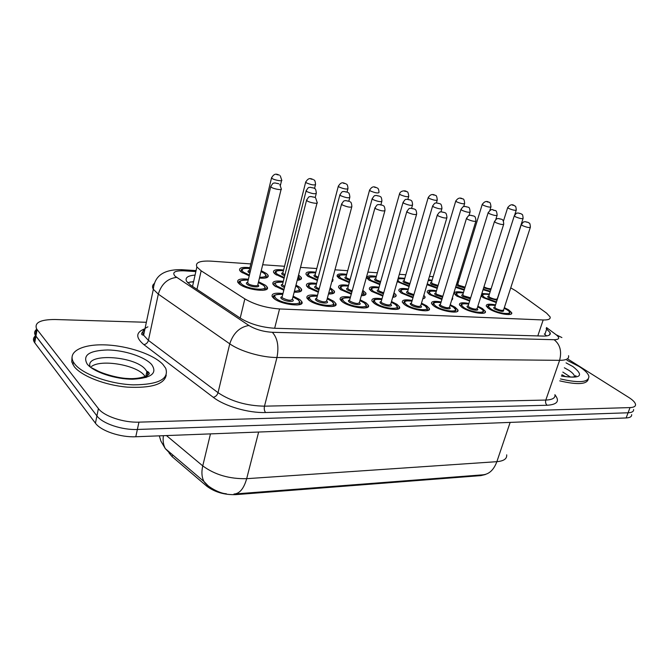 <?xml version="1.0" encoding="UTF-8"?>
<svg xmlns="http://www.w3.org/2000/svg" width="669" height="669" viewBox="0 0 669 669"><rect width="100%" height="100%" fill="white"/><g stroke="black" fill="none" stroke-linecap="round" stroke-linejoin="round"><path stroke-width="1" d="M327.417 298.014L333.772 301.309L335.738 303.375C339.518 309.086 316.261 306.343 308.777 300.097L306.987 298.198C306.109 295.313 309.613 294.368 317.482 295.355M477.842 306.218L482.366 308.518L485.268 311.277C487.592 315.525 469.663 312.666 462.195 307.539L459.452 304.913C459.059 302.731 462.204 302.237 468.885 303.45M450.254 304.721L455.096 307.196L457.83 309.847C460.389 314.355 441.582 311.495 434.081 306.176L431.513 303.667C431.037 301.351 434.248 300.782 441.13 301.962M360.165 299.804L366.102 302.881L368.276 305.114C371.705 310.5 349.72 307.707 342.202 301.719L340.203 299.637C339.442 296.911 342.863 296.066 350.456 297.12M391.499 301.518L397.043 304.378L399.418 306.77C402.521 311.846 381.698 309.019 374.163 303.274L371.964 301.033C371.312 298.441 374.657 297.705 381.999 298.8M421.503 303.157L426.68 305.817L429.239 308.342C432.057 313.125 412.288 310.282 404.762 304.755L402.378 302.371C401.818 299.921 405.088 299.277 412.196 300.414M504.326 307.656L508.557 309.789L511.618 312.64C513.733 316.646 496.607 313.794 489.181 308.852L486.279 306.126C485.962 304.061 489.039 303.642 495.528 304.872M293.156 296.133L299.963 299.67L301.711 301.543C305.875 307.598 281.223 304.913 273.788 298.399L272.224 296.693C271.221 293.658 274.8 292.596 282.962 293.515M362.807 290.304L365.826 293.03C366.52 294.711 365.015 295.606 361.302 295.715M351.258 294.201L340.58 289.585L338.648 287.603C337.962 285.078 341.249 284.325 348.524 285.354M330.168 287.729L334.341 291.099C335.161 293.081 333.204 294.051 328.487 294.009M318.302 292.253L308.267 287.754L306.519 285.922C305.733 283.263 309.103 282.427 316.621 283.405M295.991 285.078L299.754 287.269L301.46 289.075C302.396 291.375 299.963 292.403 294.168 292.186M283.807 290.195L274.491 285.839L272.952 284.183C272.049 281.39 275.494 280.445 283.288 281.365M423.845 295.272L424.94 296.626C425.4 297.73 424.681 298.449 422.8 298.775M412.965 297.789L401.208 293.03L398.908 290.764C398.398 288.498 401.559 287.913 408.374 289.025M452.395 297.747L452.729 298.299L451.692 300.047M441.891 299.453L429.674 294.644L427.207 292.269C426.78 290.112 429.874 289.61 436.489 290.756M394.008 292.805L395.998 294.87C396.575 296.258 395.479 297.078 392.711 297.312M382.785 296.041L371.529 291.341L369.413 289.209C368.82 286.817 372.039 286.156 379.08 287.227M469.638 301.042L457.011 296.2L454.385 293.716C454.025 291.676 457.061 291.241 463.492 292.412M496.273 302.555L483.277 297.688L481.078 295.966M258.543 281.724L265.585 285.329L267.09 286.951C271.338 292.922 246.217 290.204 239.159 283.832L237.821 282.368C236.801 279.433 240.33 278.388 248.416 279.232M490.134 291.826L483.051 289.71M464.186 290.145L455.589 287.327M437.2 288.398L426.998 284.668M409.094 286.558L397.235 281.582M379.808 284.643L369.071 280.177L367.013 278.145C366.478 275.921 369.589 275.335 376.346 276.381M349.268 282.619L339.066 278.245L337.184 276.339C336.566 273.997 339.743 273.337 346.718 274.349M332.526 278.914L333.028 279.625L331.74 281.841M317.382 280.495L307.79 276.23L306.084 274.466C305.373 272.007 308.618 271.263 315.827 272.224M298.566 275.026L301.226 277.434C301.995 279.065 300.657 280.01 297.22 280.278M284.066 278.254L275.143 274.123L273.629 272.517C272.818 269.933 276.138 269.105 283.589 270.017M261.236 270.702L266.546 273.571L268.026 275.143C268.971 277.576 266.111 278.563 259.438 278.087M249.219 275.887L241.049 271.923L239.719 270.493C238.808 267.784 242.203 266.856 249.922 267.709M250.833 263.921L211.136 261.144C199.755 260.609 195.005 262.541 196.887 266.956L201.152 270.811L244.846 298.884C254.688 304.612 266.254 307.957 279.55 308.944L543.178 319.966C548.404 320.1 550.712 319.08 550.094 316.897L546.632 313.167L515.732 290.789L510.74 287.854M169.048 452.955L172.176 456.701L206.754 486.162C214.741 492.167 224.433 494.993 235.831 494.634L480.886 475.609L485.309 474.547M459.486 278.521L458.315 278.438M433.186 276.682L429.448 276.422M405.832 274.767L399.326 274.315M377.358 272.776L367.858 272.107M347.704 270.702L334.96 269.808M316.788 268.537L300.523 267.399M284.526 266.279L262.691 264.748M481.856 293.482L489.44 294.009M398.323 277.802L404.795 278.337M428.478 279.684L432.132 280.219M457.278 281.808L458.416 282.025M567.463 358.801L628.776 397.445C632.882 400.062 635.124 402.37 635.525 404.377C635.734 406.351 633.903 407.421 630.031 407.588L138.951 422.147C123.631 422.791 103.879 416.16 98.402 408.575L37.096 329.533L35.917 336.173L35.323 335.286C34.119 333.103 34.462 331.197 36.343 329.566C34.462 331.197 34.119 333.103 35.323 335.286L96.921 415.901L35.917 336.173L34.738 342.779L34.152 341.892C32.957 339.685 33.299 337.753 35.181 336.089M138.951 422.147L137.371 429.465C122.067 430.184 102.365 423.552 96.921 415.901C102.365 423.552 122.067 430.184 137.371 429.465L628.082 412.781L137.371 429.465L135.79 436.748C120.512 437.534 100.86 430.903 95.441 423.193L34.738 342.779M633.593 409.503C633.794 411.502 631.954 412.589 628.082 412.781C631.954 412.589 633.794 411.502 633.593 409.503M235.087 493.956L482.433 474.865C488.947 474.43 493.755 470.031 496.866 461.677C503.816 461.058 507.085 458.775 506.684 454.836M146.77 372.023L149.02 373.26L146.77 372.023M631.661 414.621C631.854 416.636 630.014 417.749 626.134 417.949L135.79 436.748M37.096 329.533L36.502 328.663C34.37 322.592 40.5 319.539 54.883 319.506L146.352 322.291M195.064 275.084C187.671 275.687 184.845 277.777 186.584 281.34L190.707 285.211L240.439 318.235C250.256 324.105 261.822 327.459 275.151 328.295L543.287 336.081C548.471 336.147 550.771 335.052 550.194 332.794L546.163 328.479M187.613 282.686L193.625 281.515M544.298 333.982L546.64 335.938M566.952 360.265L579.203 366.562C585.007 370.266 588.252 373.561 588.912 376.471C588.611 382.409 579.12 383.228 560.438 378.93M588.302 379.097C586.964 384.407 577.456 384.993 559.761 380.862M74.744 364.02L73.398 362.054C67.318 351.509 82.73 343.975 105.317 344.895C127.846 345.706 153.594 354.403 162.952 364.471L165.72 368.301C169.265 379.106 158.469 384.625 133.348 384.859C109.892 384.065 82.663 374.322 74.744 364.02M166.23 375.167C164.315 384.332 151.345 388.321 127.302 387.134C105.075 385.269 81.559 376.103 74.242 366.629L71.767 361.929L72.001 357.338M172.176 456.701L172.426 455.631M206.754 486.162L207.089 484.808M235.831 494.634L236.057 493.747M190.038 281.983L193.249 281.975M537.792 335.922L543.178 319.966M274.658 328.278L279.55 308.944M240.213 318.076L244.846 298.884M196.962 289.368L201.152 270.811M233.974 494.04C239.644 493.689 243.884 488.571 246.677 478.678L496.866 461.677L510.146 422.398M208.92 486.639L203.961 481.479C201.737 477.248 201.336 472.055 202.757 465.892C214.849 474.789 229.484 479.054 246.677 478.678L258.635 432.04M166.456 435.569L202.757 465.892L210.459 433.888M170.486 453.925L165.343 448.665C163.353 445.061 162.701 440.737 163.387 435.695M626.134 417.949L630.031 407.588M95.441 423.193L98.402 408.575M195.85 271.572L183.816 270.82C174.701 270.577 171.799 272.383 175.119 276.238L248.901 325.485C255.533 329.474 263.343 331.74 272.325 332.284L554.124 339.718C559.393 339.601 560.104 337.97 556.257 334.818L546.481 327.534M568.558 355.691C569.235 358.743 566.25 360.29 559.602 360.34L276.949 357.522C261.671 357.514 240.163 351.275 229.76 343.833L158.31 294.143L153.343 289.292C151.98 286.876 152.407 284.869 154.606 283.271M147.908 326.865C143.35 328.83 141.92 331.607 143.618 335.202L148.418 340.379L158.31 294.143C161.388 284.099 167.484 278.513 176.608 277.384M554.977 394.869C559.936 401.107 557.327 404.569 547.15 405.255L265.61 412.522C248.525 413.149 224.608 406.2 213.269 397.311L143.86 344.619C135.489 337.611 135.748 332.359 144.629 328.855M143.25 335.069L143.676 334.918M554.124 339.718C560.104 344.46 561.927 351.334 559.602 360.34L545.812 400.062C552.452 399.803 555.496 397.996 554.936 394.651M248.901 325.485C239.636 327.057 233.255 333.17 229.76 343.833L218.035 392.67C230.997 401.325 246.476 405.824 264.489 406.167L545.812 400.062C545.243 402.253 545.687 403.984 547.15 405.255M143.86 344.619C146.16 344.226 147.682 342.812 148.418 340.379L218.035 392.67C217.199 395.254 215.61 396.801 213.269 397.311M272.325 332.284C277.535 338.046 279.082 346.467 276.949 357.522L264.489 406.167C263.962 408.843 264.339 410.958 265.61 412.522M301.46 278.212L301.033 278.179M268.302 276.121L267.792 276.096M556.257 334.818L561.885 337.552M180.856 269.64L183.816 270.82M544.859 334.408L546.724 328.897M264.79 273.688L266.17 275.661C266.831 276.916 266.07 277.76 263.895 278.204M249.738 268.486C242.68 267.985 240.547 269.181 243.332 272.074L249.412 275.11M259.647 277.225C265.568 277.317 267.132 276.046 264.33 273.429L261.035 271.53M249.872 273.178L248.634 272.417C247.572 271.489 247.764 270.886 249.228 270.602M249.286 270.36L249.094 271.137L250.147 272.04M280.261 175.78L281.699 180.061C283.23 181.642 274.608 180.229 272.024 178.456L271.639 177.461M276.874 174.668L278.396 174.86L276.874 174.668M242.379 272.835L241.2 271.564L241.442 269.774M240.539 284.76L239.351 283.464L239.602 281.473M248.216 280.06C240.882 279.592 238.657 280.888 241.526 283.965C248.45 290.053 271.438 291.258 263.293 285.203L258.343 282.544M257.958 284.935C261.822 287.929 250.44 287.269 247.028 284.275C245.924 283.288 246.133 282.636 247.672 282.326M247.722 282.092L248.007 283.489C250.515 285.722 259.338 286.683 257.849 284.576L281.089 189.461M279.859 184.519L281.248 188.834C282.895 190.54 273.914 189.11 271.229 187.228L270.853 186.158M277.836 183.482L276.255 183.289L277.836 183.482M263.778 285.487L265.167 287.494C265.919 288.924 265.033 289.869 262.516 290.338M275.143 299.319L273.755 297.805L274.031 295.757M282.753 294.368C275.185 293.842 272.977 295.23 276.138 298.516C283.556 304.847 306.31 305.842 297.688 299.561L292.938 296.977M292.512 299.428C296.325 302.48 285.161 301.836 281.582 298.775C280.361 297.713 280.562 297.019 282.167 296.685M282.218 296.459L281.992 297.354L282.569 297.973C287.896 300.548 291.174 300.916 292.403 299.068L316.997 203.142M315.659 197.991L317.165 202.498C318.787 204.221 309.973 202.824 307.146 200.892L306.695 199.722M313.761 197.062L312.197 196.878L313.761 197.062M298.157 299.821L299.762 302.079C300.515 303.584 299.561 304.571 296.894 305.022M574.604 376.103L575.064 376.572M564.335 367.774L568.717 370.233C572.162 372.466 574.086 374.456 574.479 376.204L574.52 376.747M566.049 362.866L572.865 366.528C584.622 375.819 580.817 378.997 561.433 376.062M562.821 372.089L570.532 377.082M298.282 276.155L299.403 277.919C299.988 279.09 299.286 279.868 297.279 280.269M276.406 275.009L275.059 273.588C275.411 272.258 273.529 270.008 283.413 270.719C276.406 270.192 274.382 271.363 277.326 274.265L284.25 277.526M297.546 278.998C299.194 278.446 299.428 277.535 298.249 276.264M284.685 275.795L282.402 274.591C281.281 273.654 281.44 273.052 282.895 272.785M282.954 272.551L282.77 273.27L284.952 274.742M314.004 180.003C314.739 179.953 315.266 181.416 315.576 184.393C314.463 185.464 311.344 184.928 306.226 182.788L305.766 181.784M310.934 179.075L312.381 179.267L310.934 179.075M275.059 273.588L275.31 271.923M315.643 272.935C308.693 272.308 306.778 273.454 309.881 276.364L317.566 279.809M317.984 278.204L314.739 276.673C313.56 275.728 313.686 275.135 315.132 274.884M315.191 274.65L315.634 275.946L318.252 277.2M346.299 184.084C347.194 184.159 347.746 185.639 347.98 188.533C346.918 189.536 343.908 189.001 338.94 186.935L338.397 185.923M343.498 183.298L344.895 183.482L343.498 183.298M308.543 276.749L307.472 275.528L307.732 273.981M346.534 275.026C339.643 274.34 337.82 275.461 341.073 278.371L349.452 281.967M349.862 280.445L345.739 278.672C344.502 277.719 344.594 277.133 346.024 276.891M346.09 276.665L346.609 277.961L350.13 279.475M377.249 188.014C378.261 188.181 378.846 189.678 379.005 192.496C377.993 193.433 375.075 192.898 370.25 190.899L369.631 189.887M374.682 187.337L376.011 187.512L374.682 187.337M339.501 278.538L338.531 277.401L338.798 275.963M376.17 277.033C369.321 276.297 367.599 277.384 370.994 280.303L379.992 284.007M380.402 282.544L375.468 280.587C374.18 279.634 374.247 279.048 375.66 278.822M375.727 278.597L376.312 279.885L380.669 281.59M406.936 191.802C407.722 191.384 408.324 192.881 408.742 196.293C407.772 197.171 404.937 196.636 400.254 194.704L399.569 193.684M404.561 191.209L405.84 191.376L404.561 191.209M369.196 280.261L368.326 279.199L368.586 277.869M275.795 286.742L274.424 285.27C272.584 283.204 275.469 282.151 283.096 282.109M294.41 291.232C299.361 291.007 300.406 289.652 297.554 287.143L295.757 285.998M283.087 282.151C275.812 281.607 273.705 282.878 276.757 285.964L283.999 289.418M284.467 287.57L282.009 286.265C280.838 285.27 281.013 284.618 282.544 284.325M282.594 284.091L282.393 284.894L284.743 286.483M314.798 188.675C315.492 188.574 316.002 190.055 316.337 193.124C315.224 194.294 312.005 193.759 306.67 191.518L306.21 190.431M313.05 187.847L311.545 187.663L313.05 187.847M297.998 287.386L299.578 289.585C300.239 290.906 299.419 291.784 297.111 292.211M309.212 288.414L307.949 287.009L308.225 285.303M328.763 292.989C332.543 292.554 333.07 291.224 330.327 289.008L329.909 288.707M316.42 284.158C309.212 283.547 307.213 284.785 310.433 287.879L318.494 291.517M318.946 289.811L315.459 288.163C314.221 287.16 314.363 286.516 315.877 286.24M315.935 286.006L316.378 287.402L319.222 288.765M348.198 192.68C349.059 192.731 349.611 194.244 349.862 197.213C348.8 198.308 345.681 197.773 340.513 195.607L339.969 194.52M346.676 192.011L345.237 191.836L346.676 192.011M330.72 289.2L332.493 291.575C333.078 292.796 332.317 293.607 330.21 293.992M341.165 289.995L340.036 288.682L340.312 287.101M348.323 286.081C341.165 285.404 339.275 286.616 342.653 289.702L351.451 293.499M351.894 291.876L347.462 289.978C346.174 288.966 346.283 288.331 347.78 288.071M347.847 287.846L348.365 289.242L352.17 290.864M380.151 196.544C381.154 196.711 381.74 198.233 381.907 201.126C380.895 202.147 377.876 201.612 372.867 199.521L372.24 198.425M378.821 195.992L377.441 195.825L378.821 195.992M362.523 291.316L364.011 293.474C364.53 294.603 363.819 295.347 361.887 295.706M361.62 294.577C363.894 294.067 364.187 293.005 362.498 291.408M147.799 371.563L149.312 373.16M90.332 367.08C83.525 352.839 134.369 355.44 145.374 369.38L146.887 371.512C148.016 373.77 147.724 375.777 146.009 377.542M87.221 364.087C82.295 355.231 89.111 350.523 107.659 349.971C124.509 350.171 144.621 356.761 151.554 364.413C157.725 373.143 151.512 378.077 132.93 379.206C115.453 379.365 93.501 372.081 87.221 364.087M91.394 366.553C100.885 358.994 135.916 364.864 144.128 375.184L145.223 376.622M371.78 291.517L370.76 290.296L371.044 288.832M378.888 287.921C371.78 287.185 369.99 288.364 373.519 291.458L382.977 295.372M383.421 293.8L378.127 291.717C376.789 290.706 376.856 290.078 378.345 289.828M378.411 289.602L379.005 290.99L383.705 292.813M410.749 200.265C411.845 200.483 412.455 202.021 412.572 204.865C411.602 205.826 408.684 205.283 403.817 203.259L403.114 202.172M409.579 199.805L408.266 199.638L409.579 199.805M393.648 294.042L394.217 295.28L392.728 297.237M393.129 295.857L393.598 294.235M309.964 300.925L308.468 299.302L308.76 297.412M317.265 296.166C309.764 295.573 307.673 296.919 311.018 300.205C318.653 306.41 340.379 307.364 331.607 301.209L327.208 298.817M326.765 301.167C330.394 304.094 319.832 303.408 316.22 300.456C314.932 299.386 315.091 298.7 316.68 298.382M316.738 298.165L316.521 298.984L317.173 299.67C322.333 302.154 325.494 302.539 326.673 300.816L351.718 207.122M350.23 201.904C351.058 201.921 351.61 203.46 351.877 206.52C350.815 207.733 347.596 207.189 342.21 204.906L341.667 203.736M348.591 201.16L347.102 200.984L348.591 201.16M332.025 301.426L333.831 303.868C334.5 305.265 333.614 306.168 331.172 306.578M342.971 302.254L341.642 300.749L341.934 299.001M350.247 297.889C342.796 297.22 340.83 298.533 344.343 301.819C352.178 307.907 372.934 308.819 364.028 302.781L359.955 300.582M359.504 302.814C362.974 305.633 352.956 304.905 349.31 302.062C347.964 300.991 348.081 300.306 349.661 300.013M349.72 299.787L349.519 300.548L350.238 301.293C355.239 303.693 358.3 304.086 359.429 302.48L384.859 210.911M383.262 205.684C384.24 205.835 384.826 207.39 385.01 210.367C383.998 211.488 380.887 210.944 375.669 208.745L375.033 207.574M381.832 205.074L380.402 204.906L381.832 205.074M364.404 302.957L366.403 305.574C366.988 306.862 366.169 307.69 363.944 308.058M375.309 304.127L373.361 302.137L373.662 300.532M381.79 299.536C374.397 298.809 372.541 300.08 376.212 303.366C384.215 309.337 404.076 310.207 395.053 304.286L391.29 302.254M390.83 304.395C394.15 307.096 384.633 306.343 380.97 303.601C379.566 302.522 379.649 301.844 381.213 301.577M381.271 301.351L381.079 302.045L381.874 302.848C386.715 305.164 389.684 305.566 390.763 304.069L416.528 214.532M414.839 209.322C415.934 209.539 416.544 211.111 416.67 214.03C415.7 215.075 412.689 214.54 407.63 212.416L406.911 211.237M413.584 208.82L412.221 208.653L413.584 208.82M395.387 304.437L397.578 307.196C398.088 308.376 397.327 309.137 395.304 309.479M404.804 304.78L403.733 303.475L404.026 301.995M411.987 301.125C404.661 300.322 402.905 301.568 406.727 304.847C414.88 310.709 433.888 311.537 424.773 305.725L421.286 303.86M420.826 305.909C424.021 308.501 414.947 307.723 411.284 305.072C409.821 303.985 409.863 303.316 411.418 303.065M411.477 302.848L411.293 303.475L412.154 304.336C416.862 306.569 419.731 306.987 420.776 305.591L446.817 218.002M445.061 212.817C446.014 212.759 446.641 214.331 446.959 217.542C446.022 218.512 443.104 217.969 438.195 215.92L437.401 214.741M443.957 212.391L442.652 212.24L443.957 212.391M425.074 305.858L427.432 308.743C427.876 309.831 427.173 310.525 425.333 310.834M404.62 278.956C397.821 278.17 396.19 279.232 399.719 282.151L409.277 285.956M409.696 284.517L404.009 282.427C402.671 281.465 402.713 280.888 404.118 280.679M404.185 280.453L404.837 281.741L409.963 283.581M435.419 195.44C436.313 195.114 436.932 196.611 437.267 199.931C436.339 200.75 433.587 200.223 429.03 198.35L428.277 197.33M433.211 194.922L434.44 195.08L433.211 194.922M397.712 281.925L397.269 281.465M427.232 283.873L437.375 287.804M437.81 286.374L431.438 284.191C430.058 283.23 430.058 282.653 431.455 282.469M431.53 282.234L432.241 283.522L438.086 285.437M462.772 198.952C463.742 198.668 464.37 200.156 464.654 203.426C463.759 204.187 461.083 203.66 456.651 201.846L455.832 200.825M460.724 198.484L461.903 198.634L460.724 198.484M431.948 280.813L428.252 280.453M455.781 286.7L464.37 289.568M464.821 288.113L457.813 285.889C456.383 284.927 456.367 284.358 457.747 284.183M457.822 283.957L458.591 285.237L465.114 287.152M489.064 202.331C489.976 201.971 490.611 203.451 490.971 206.78C490.101 207.49 487.509 206.972 483.185 205.207L482.307 204.187M487.149 201.913L488.278 202.055L487.149 201.913M458.24 282.594L457.094 282.41L458.248 282.569M483.227 289.159L490.318 291.258M483.946 286.876L483.955 286.884C486.764 288.306 489.156 288.899 491.138 288.665M514.352 205.584C514.946 206.821 515.824 204.371 516.276 210.007C515.431 210.668 512.906 210.15 508.691 208.435L507.754 207.423M512.554 205.199L513.641 205.341L512.554 205.199M490.803 289.727L483.654 287.787M401.132 292.98L400.221 291.843C401.4 290.388 398.047 288.807 408.19 289.66C401.132 288.899 399.443 290.045 403.106 293.139L413.158 297.145M413.609 295.598L407.53 293.39C406.133 292.37 406.175 291.743 407.647 291.517M407.714 291.291L408.374 292.679L413.902 294.628M440.085 203.844C441.03 203.786 441.649 205.324 441.958 208.452C441.022 209.338 438.187 208.803 433.462 206.846L432.684 205.751M439.04 203.451L437.777 203.301L439.04 203.451M423.268 297.22L422.95 298.29M429.306 294.402L428.486 293.34C429.649 291.993 426.446 290.413 436.305 291.358M436.297 291.391C429.297 290.547 427.7 291.667 431.497 294.745L442.084 298.826M442.552 297.279L435.745 294.987C434.298 293.967 434.306 293.348 435.77 293.139M435.837 292.913L436.573 294.293L442.853 296.3M468.208 207.29C469.195 207.005 469.83 208.536 470.123 211.881C469.22 212.709 466.469 212.173 461.878 210.283L461.033 209.188M467.288 206.955L466.076 206.805L467.288 206.955M456.375 295.765L455.639 294.786L455.907 293.641M463.299 293.022C456.35 292.127 454.836 293.214 458.767 296.292L469.83 300.423M470.324 298.834L462.839 296.526C461.351 295.506 461.334 294.895 462.781 294.703M462.848 294.477L463.642 295.84L470.65 297.814M495.219 210.601C496.164 210.258 496.808 211.78 497.151 215.175C496.281 215.945 493.613 215.41 489.139 213.578L488.228 212.483M494.383 210.309L493.22 210.166L494.383 210.309M482.391 297.095L481.73 296.175L481.989 295.129M481.63 296.501L481.73 296.175C482.775 295.096 479.957 293.423 489.265 294.561C482.357 293.649 480.927 294.711 484.966 297.78L496.473 301.945M497.017 300.247L488.888 298.006C487.358 296.977 487.308 296.375 488.746 296.2M488.813 295.974L489.675 297.337C493.856 299.269 496.415 299.704 497.351 298.65L523.016 218.646M521.159 213.787C521.761 215.05 522.673 212.566 523.116 218.328C522.272 219.047 519.671 218.52 515.314 216.739L514.344 215.652M520.407 213.536L519.295 213.394L520.407 213.536M433.796 305.984L432.835 304.763L433.127 303.408M440.93 302.639C433.654 301.786 431.998 302.998 435.962 306.268C444.241 312.013 462.463 312.816 453.273 307.113L450.045 305.399M449.585 307.347C452.662 309.847 444.007 309.053 440.327 306.477C438.822 305.399 438.831 304.738 440.361 304.504M440.428 304.278L440.252 304.863L441.18 305.758C445.746 307.916 448.539 308.342 449.543 307.038L475.826 221.314M474.012 216.179C475.04 216.162 475.684 217.734 475.952 220.895C475.049 221.799 472.214 221.255 467.455 219.273L466.577 218.102M473.033 215.819L471.787 215.669L473.033 215.819M453.54 307.222L456.057 310.215L454.117 312.13M461.602 307.146L460.749 306.017C461.961 304.612 458.75 303.04 468.693 304.061M468.685 304.094C461.468 303.182 459.904 304.362 464.002 307.631C472.389 313.276 489.875 314.037 480.61 308.434L477.641 306.862M477.164 308.727C480.15 311.135 471.862 310.324 468.191 307.832C466.636 306.745 466.611 306.093 468.124 305.884M468.2 305.658L469.019 307.13C473.46 309.212 476.169 309.647 477.148 308.434L503.615 224.491M501.767 219.407C502.879 219.457 503.531 221.021 503.74 224.107C502.862 224.943 500.111 224.408 495.486 222.484L494.533 221.314M500.889 219.098L499.693 218.955L500.889 219.098M480.86 308.534C482.817 309.956 483.704 310.985 483.52 311.62L481.73 313.376M488.311 308.267L487.542 307.222L487.818 306.076M487.425 307.573L487.542 307.222C488.738 305.925 485.652 304.353 495.344 305.465C488.169 304.537 486.698 305.683 490.912 308.936C499.4 314.48 516.184 315.208 506.868 309.714L504.125 308.275M503.657 310.048C504.033 312.114 501.123 311.804 494.943 309.128C493.337 308.041 493.287 307.397 494.784 307.205M494.859 306.979L495.746 308.442C500.069 310.458 502.695 310.901 503.648 309.764L530.274 227.535M528.393 222.509C529.003 223.806 529.957 221.288 530.392 227.184C529.539 227.962 526.871 227.427 522.364 225.57L521.352 224.408M527.607 222.242L526.461 222.108L527.607 222.242M507.094 309.797C509.285 311.394 510.221 312.448 509.895 312.958L508.239 314.572M335.738 303.375L335.119 305.674M485.268 311.277L484.799 312.749M457.83 309.847L457.337 311.461M368.276 305.114L367.691 307.222M399.418 306.77L398.858 308.702M429.239 308.342L428.712 310.107M511.618 312.64L511.175 313.987M301.711 301.543L301.058 304.044M365.826 293.03L365.299 294.929M334.341 291.099L333.789 293.156M301.46 289.075L300.883 291.308M424.94 296.626L424.464 298.223M452.729 298.299L452.277 299.771M395.998 294.87L395.496 296.61M267.09 286.951L266.496 289.368M333.028 279.625L332.535 281.482M301.226 277.434L300.716 279.441M268.026 275.143L267.491 277.309M168.688 452.135L168.797 451.692M192.521 286.424L196.887 266.956M226.289 493.755C219.95 493.689 206.98 486.622 203.961 481.479L165.343 448.665L160.928 441.164L159.306 435.845M34.152 341.892L36.502 328.663M196.067 270.602L181.558 269.682C163.846 269.306 154.439 275.845 153.343 289.292L143.618 335.202C140.666 334.843 141.05 333.028 144.763 329.775M549.441 335.018L550.194 332.794M249.194 270.711L271.497 178.029C274.767 171.958 277.602 174.734 279.391 175.153M281.565 180.622L280.445 185.204M249.746 268.445C239.535 267.834 241.517 270.184 241.2 271.564L241.099 271.974M264.523 273.47L261.044 271.48M239.243 283.907L239.351 283.464C237.453 281.281 240.414 280.135 248.224 280.018M258.351 282.502L263.494 285.245M247.639 282.452L270.694 186.793C273.713 181.341 273.429 183.841 274.742 182.896L278.873 183.791M273.638 298.274L273.755 297.805C271.974 295.489 274.976 294.327 282.761 294.318M292.955 296.927L297.881 299.603M282.134 296.819L306.527 200.374C309.688 194.838 309.212 197.455 310.625 196.46L314.764 197.347M561.508 375.853C576.494 378.738 576.603 375.401 575.674 375.744L574.27 376.806M565.514 376.605L561.901 374.732M282.862 272.893L305.624 182.311C308.861 176.524 311.436 179.058 313.293 179.535M315.442 184.912L314.539 188.449M315.099 274.992L338.263 186.408C341.508 180.722 344.033 183.365 345.731 183.724M347.847 189.009L347.052 192.02M315.651 272.902C305.967 272.124 307.916 274.24 307.472 275.528L307.372 275.904M345.998 276.999L369.514 190.331C372.717 184.769 375.292 187.462 376.789 187.738M346.542 274.992C339.409 274.75 336.741 275.553 338.531 277.401L338.439 277.76M375.635 278.923L399.452 194.094C400.137 190.473 405.698 190.289 406.551 191.577M408.625 196.703L407.898 199.262M376.179 276.999C369.188 276.782 366.57 277.518 368.326 279.199M295.773 285.939L297.747 287.185M282.51 284.442L306.059 191.016C309.195 185.639 308.718 188.215 310.056 187.27L314.004 188.123M274.424 285.27L274.323 285.696M316.194 193.701L315.199 197.598M307.849 287.419L307.949 287.009C309.387 284.919 305.189 283.748 316.437 284.116M329.926 288.64L330.511 289.05M315.843 286.349L339.827 195.064C342.896 189.879 342.545 192.304 343.841 191.434L347.554 192.262M349.72 197.748L348.825 201.101M340.036 288.682C341.332 286.876 337.519 285.471 348.34 286.039M347.755 288.18L372.106 198.927C375.167 193.893 374.799 196.26 376.078 195.415L379.632 196.226M381.773 201.62L380.929 204.664M149.262 373.394L147.272 371.521M73.398 362.054L72.904 364.655M91.753 367.9L96.369 370.149C99.915 372.566 115.854 378.002 127.495 378.503C139.386 379.415 149.471 375.593 149.212 373.553L147.832 371.571L146.887 371.512L145.842 376.363M370.76 290.296C372.031 288.623 368.427 287.185 378.897 287.887M378.311 289.936L402.989 202.623C406.091 197.698 405.69 200.039 406.961 199.228L410.331 200.014M412.447 205.316L411.619 208.226M308.35 299.754L308.468 299.302C306.737 297.111 309.672 296.049 317.282 296.124M327.216 298.775L331.791 301.242M316.646 298.516L341.499 204.338C344.677 198.952 344.192 201.52 345.547 200.566L349.511 201.419M341.524 301.175L341.642 300.749C339.977 298.667 342.846 297.697 350.255 297.847M359.964 300.54L364.204 302.814M349.628 300.13L374.883 208.126C377.993 202.941 377.625 205.35 378.947 204.48L382.676 205.316M373.243 302.547L373.361 302.137C375.092 299.963 370.534 299.001 381.798 299.503M391.298 302.221L395.228 304.32M381.179 301.686L406.769 211.739C409.988 206.629 409.445 209.104 410.774 208.226L414.37 209.037M403.616 303.868L403.733 303.475C405.197 301.644 401.283 300.356 411.995 301.083M421.303 303.826L424.94 305.766M411.385 303.174L437.258 215.201C440.411 210.283 439.993 212.608 441.289 211.805L444.676 212.591M404.093 280.771L428.168 197.706C430.025 194.554 432.341 193.742 435.109 195.273M437.158 200.307L436.405 202.891M404.628 278.931C401.76 278.446 399.544 278.488 397.963 279.048M431.43 282.552L455.723 201.177C457.688 198.091 459.954 197.305 462.522 198.818M464.554 203.769L463.701 206.587M431.957 280.788L428.269 280.403M457.721 284.266L482.207 204.505C484.297 201.486 486.514 200.725 488.863 202.222M490.87 207.097L489.842 210.434M516.184 210.292L514.729 214.866M514.185 205.492C512.028 204.012 509.853 204.747 507.662 207.716L503.431 221.138M407.622 291.617L432.567 206.169C435.661 201.377 435.243 203.669 436.497 202.891L439.734 203.652M441.833 208.862L440.955 211.839M435.745 293.239L460.916 209.573C464.043 204.873 463.625 207.147 464.813 206.395L467.932 207.131M470.006 212.257L469.011 215.552M455.53 295.113L455.639 294.786C456.776 293.566 453.657 291.952 463.308 292.989M462.756 294.795L488.119 212.834C492.409 206.964 492.819 210.743 494.985 210.476M497.042 215.518L495.796 219.516M488.713 296.292L514.244 215.97C517.388 211.488 516.928 213.687 518.099 212.985L520.975 213.687M432.718 305.148L432.835 304.763C434.148 303.157 430.694 301.711 440.938 302.605M450.061 305.365L453.423 307.146M440.327 304.604L466.452 218.52C469.638 213.704 469.195 216.012 470.466 215.234L473.702 216.003M477.649 306.837L480.76 308.468M468.099 305.976L494.416 221.698C497.594 217.015 497.134 219.273 498.405 218.52L501.516 219.265M504.142 308.242L507.01 309.739M494.759 307.297L521.235 224.759C524.454 220.168 523.961 222.401 525.215 221.673L528.184 222.401"/></g></svg>
